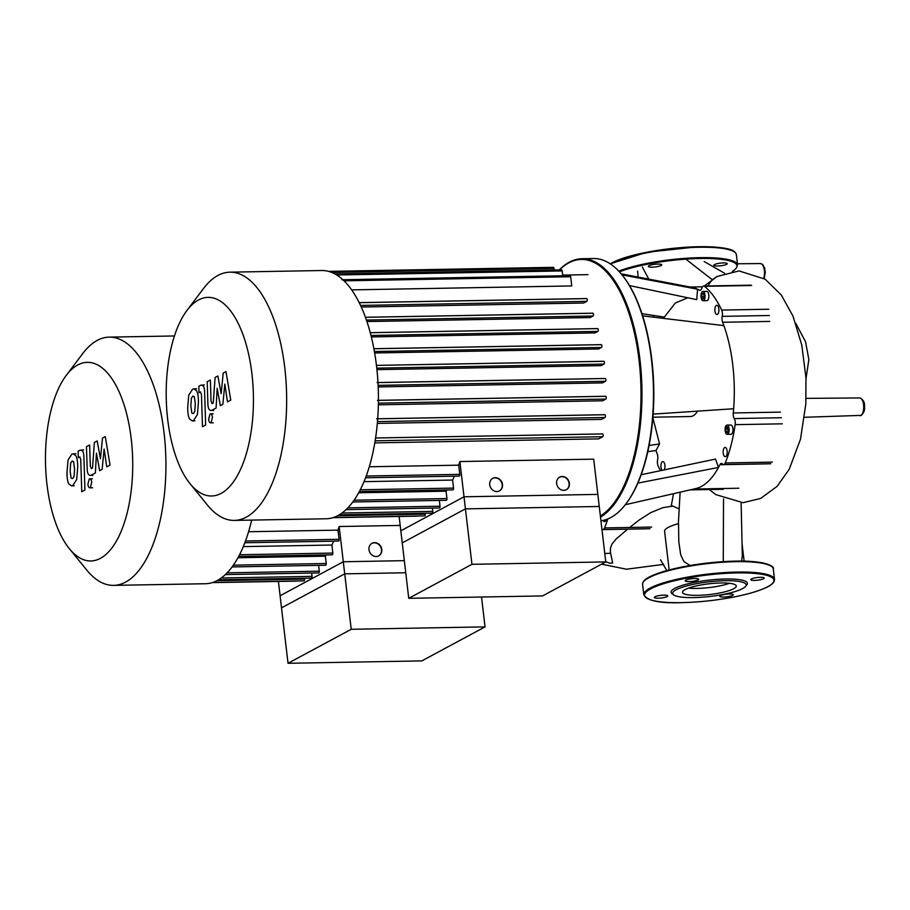 <?xml version="1.0" encoding="UTF-8"?>
<svg xmlns="http://www.w3.org/2000/svg" width="910" height="910" viewBox="0 0 910 910"><rect width="100%" height="100%" fill="white"/><g stroke="black" fill="none" stroke-linecap="round" stroke-linejoin="round"><path stroke-width="1.36" d="M404.324 560.662L343.298 561.754L280.098 595.766L288.026 663.288L421.853 660.887L485.053 626.876L481.538 597.017M343.298 561.754L351.226 629.276L288.026 663.288M351.226 629.276L485.053 626.876M69.342 548.673A99.315 43.6 89 0 1 45.5 462.439A99.315 43.6 89 0 1 66.237 375.398A99.315 43.6 89 0 1 77.737 364.978A99.315 43.6 89 0 1 131.233 438.984A99.315 43.6 89 0 1 100.453 558.33A99.315 43.6 89 0 1 69.342 548.673L86.712 570.024A124.147 54.509 -91 0 0 113.625 585.38L205.398 583.731A124.147 54.509 -91 0 0 217.365 580.455A124.147 54.509 -91 0 0 251.649 520.099M113.625 585.38A124.147 54.509 -91 0 0 125.603 582.104A124.147 54.509 -91 0 0 165.313 446.503A124.147 54.509 -91 0 0 109.177 337.132A124.147 54.509 -91 0 0 97.211 340.408A124.147 54.509 -91 0 0 82.833 353.444L66.237 375.398M371.872 543.407A7.109 6.234 -118.3 0 1 374.272 542.815A7.109 6.234 -118.3 0 1 381.131 548.082A7.109 6.234 -118.3 0 1 378.605 555.93M376.205 556.51A7.109 6.234 -118.3 0 1 369.312 551.153A7.109 6.234 -118.3 0 1 372.019 543.315A7.109 6.234 -118.3 0 1 374.579 542.656A7.109 6.234 -118.3 0 1 381.461 548.013A7.109 6.234 -118.3 0 1 378.765 555.851A7.109 6.234 -118.3 0 1 376.205 556.51M278.414 581.445L281.52 607.857L344.719 573.846L405.746 572.754M244.858 542.747L338.486 541.075A1.422 0.626 -91 0 0 339.066 539.323L337.985 530.132A115.251 50.607 -91 0 0 339.157 526.526L400.184 525.423M339.157 526.526L344.719 573.846M238.648 556.488L332.252 554.816A1.422 0.626 -91 0 0 332.833 553.064L331.888 545.022A115.251 50.607 -91 0 0 333.697 541.154M232.118 566.93L325.643 565.246A1.422 0.626 -91 0 0 326.224 563.506L325.359 556.169A115.251 50.607 -91 0 0 326.224 554.918M225.362 574.608L318.705 572.925A1.422 0.626 -91 0 0 319.285 571.184L318.602 565.372M218.571 579.772L311.482 578.112A1.422 0.626 -91 0 0 312.05 576.36L311.664 573.061M212.61 582.502L303.963 580.864A1.422 0.626 -91 0 0 304.543 579.113L304.44 578.237M212.212 582.628L296.148 581.126A1.422 0.626 -91 0 0 296.398 581.001M325.359 556.169L237.976 557.739M331.888 545.022L243.311 546.614M337.985 530.132L248.578 531.736M71.105 478.046L72.641 478.592L74.063 476.453L74.563 468.673L73.596 461.62L72.083 461.063L70.639 463.213L70.138 471.05L71.105 478.046M76.668 479.581L77.737 466.966C77.668 461.597 77.054 457.889 75.917 455.842L73.232 453.806L71.867 454.204L68.034 460.085L66.965 472.768C67.033 478.08 67.636 481.777 68.773 483.836L71.481 485.849L72.857 485.451L76.668 479.581M79.523 457.002L80.728 459.152L81.752 491.696L84.926 489.989L83.891 456.979C83.8 451.861 82.469 449.608 79.909 450.234L78.101 451.212L78.305 457.662L79.909 456.888M83.618 449.893L79.909 450.234M89.294 478.899L87.883 484.359C88.316 486.986 89.135 488.124 90.329 487.737L91.739 482.289C91.319 479.65 90.499 478.524 89.294 478.899L92.433 478.728M92.593 487.817L90.329 487.737M91.546 468.491L90.329 466.352L89.635 444.979L86.461 446.685L87.167 468.559C87.269 473.678 88.6 475.907 91.171 475.259L95.379 472.972L96.437 453.203L99.645 470.675L102.125 469.344L104.127 449.074L106.766 466.841L110.042 465.078L105.276 436.584L102.5 438.085L100.43 458.685L97.165 440.952L94.39 442.442L92.524 467.956L91.148 468.616M92.831 475.521L91.171 475.259M464.009 496.792L400.821 530.803L408.749 598.325L542.576 595.925L605.764 561.914L597.836 494.392L464.009 496.792L471.949 564.314L408.749 598.325M471.949 564.314L605.764 561.914M642.312 266.971L648.773 279.108M741.616 561.095L742.321 555.601L741.115 502.718M669.157 569.933L664.596 531.235A37.742 7.485 -6.7 0 1 678.541 523.625L678.803 541.768L680.714 554.85L683.91 561.55L690.064 565.508M673.525 493.686L671.33 505.459L679.201 508.895M672.149 506.244L663.003 507.643L650.73 512.637L638.991 520.145L629.663 527.47M627.593 529.165L616.104 539.027L611.964 544.032L610.428 548.321L610.348 551.858L612.68 562.926L609.677 563.222L605.741 561.697M606.185 519.576A4.63 2.025 89 0 1 604.536 521.646A4.63 2.025 89 0 1 603.125 520.429M651.674 527.072L604.547 527.914A5.335 2.343 89 0 1 602.898 529.552A5.335 2.343 89 0 1 601.908 529.085M604.547 527.914A108.131 47.479 -91 0 0 607.789 518.973M657.885 264.082A6.757 1.342 173.3 0 0 648.307 266.414A6.757 1.342 173.3 0 0 652.152 267.165A6.757 1.342 173.3 0 0 661.729 264.833A6.757 1.342 173.3 0 0 657.885 264.082M726.612 264.344A6.757 1.342 173.3 0 0 727.249 263.661A6.757 1.342 173.3 0 0 721.937 262.967A6.757 1.342 173.3 0 0 714.475 264.56A6.757 1.342 173.3 0 0 713.827 265.242A6.757 1.342 173.3 0 0 719.15 265.925A6.757 1.342 173.3 0 0 726.612 264.344M733.722 588.724A27.072 5.369 -6.7 0 1 703.828 595.072A27.072 5.369 -6.7 0 1 682.523 592.319A27.072 5.369 -6.7 0 1 685.093 589.589A27.072 5.369 -6.7 0 1 714.987 583.242A27.072 5.369 -6.7 0 1 736.292 585.994A27.072 5.369 -6.7 0 1 733.722 588.724M729.433 583.299A27.072 5.369 -6.7 0 1 688.563 588.099M673.593 594.856L672.058 593.695A38.413 7.621 -6.7 0 1 674.731 588.395A38.413 7.621 -6.7 0 1 720.913 579.158A38.413 7.621 -6.7 0 1 746.791 584.914L745.563 586.404A36.992 7.337 -6.7 0 1 742.64 588.565A36.992 7.337 -6.7 0 1 705.478 596.937A36.992 7.337 -6.7 0 1 673.593 594.856A36.992 7.337 -6.7 0 1 676.176 589.748A36.992 7.337 -6.7 0 1 720.64 580.864A36.992 7.337 -6.7 0 1 745.563 586.404M723.666 597.051A6.757 1.342 -6.7 0 1 719.821 596.3A6.757 1.342 -6.7 0 1 729.399 593.968A6.757 1.342 -6.7 0 1 733.244 594.719A6.757 1.342 -6.7 0 1 723.666 597.051M654.938 596.801A6.757 1.342 -6.7 0 1 662.4 595.208A6.757 1.342 -6.7 0 1 667.724 595.902A6.757 1.342 -6.7 0 1 667.076 596.573A6.757 1.342 -6.7 0 1 659.613 598.166A6.757 1.342 -6.7 0 1 654.301 597.472A6.757 1.342 -6.7 0 1 654.938 596.801M694.819 578.487A6.757 1.342 -6.7 0 1 698.664 579.249A6.757 1.342 -6.7 0 1 689.086 581.581A6.757 1.342 -6.7 0 1 685.241 580.819A6.757 1.342 -6.7 0 1 694.819 578.487M763.547 578.749A6.757 1.342 -6.7 0 1 756.085 580.33A6.757 1.342 -6.7 0 1 750.761 579.647A6.757 1.342 -6.7 0 1 751.41 578.965A6.757 1.342 -6.7 0 1 758.872 577.384A6.757 1.342 -6.7 0 1 764.184 578.066A6.757 1.342 -6.7 0 1 763.547 578.749M697.572 411.149A28.46 12.49 89 0 1 693.17 415.779A28.46 12.49 89 0 1 690.428 416.53L652.902 417.201M600.498 517.085A131.256 57.626 -91 0 0 641.22 372.998A131.256 57.626 -91 0 0 581.956 258.736L593.468 258.531A131.256 57.626 89 0 1 621.928 274.763A131.256 57.626 89 0 1 653.437 388.729A131.256 57.626 89 0 1 626.034 503.753A131.256 57.626 89 0 1 610.826 517.54A131.256 57.626 89 0 1 600.941 520.804M581.956 258.736A131.256 57.626 -91 0 0 569.307 262.205A131.256 57.626 -91 0 0 559.32 269.883M559.479 269.883A130.54 57.319 89 0 1 568.75 262.899A130.54 57.319 89 0 1 638.809 358.142A130.54 57.319 89 0 1 600.384 516.038M727.647 434.218A4.63 2.025 89 0 1 727.204 434.343A4.63 2.025 89 0 1 725.111 430.259A4.63 2.025 89 0 1 726.589 425.209A4.63 2.025 89 0 1 727.033 425.095A4.63 2.025 89 0 1 729.126 429.167A4.63 2.025 89 0 1 727.647 434.218M727.033 425.095L730.866 425.027A4.63 2.025 89 0 1 732.959 429.099A4.63 2.025 89 0 1 731.481 434.15A4.63 2.025 89 0 1 731.037 434.275L727.204 434.343M704.977 295.033A4.63 2.025 89 0 1 703.089 300.709A4.63 2.025 89 0 1 701.053 297.149A4.63 2.025 89 0 1 702.929 291.462A4.63 2.025 89 0 1 704.977 295.033M702.929 291.462L706.763 291.393A4.63 2.025 89 0 1 708.81 294.965A4.63 2.025 89 0 1 706.922 300.641L703.089 300.709M717.421 314.416A4.63 2.025 89 0 1 716.966 314.541A4.63 2.025 89 0 1 714.885 310.469A4.63 2.025 89 0 1 716.363 305.419A4.63 2.025 89 0 1 716.807 305.294A4.63 2.025 89 0 1 718.9 309.366A4.63 2.025 89 0 1 717.421 314.416M723.211 453.112A4.63 2.025 89 0 1 725.088 447.436A4.63 2.025 89 0 1 727.135 450.996A4.63 2.025 89 0 1 725.259 456.683A4.63 2.025 89 0 1 723.211 453.112M662.07 470.345A4.63 2.025 89 0 1 660.933 465.67A4.63 2.025 89 0 1 662.423 461.734A4.63 2.025 89 0 1 662.867 461.62A4.63 2.025 89 0 1 664.846 464.714A4.63 2.025 89 0 1 664.255 469.878M703.965 298.332L702.657 299.037L701.701 296.796L702.054 293.839L703.362 293.145L704.317 295.386L703.965 298.332M702.054 293.839L703.646 293.816M703.896 294.408L704.044 297.741M701.701 296.796L703.623 296.762M725.805 428.826L726.76 426.722L728.068 427.609L728.421 430.601L727.465 432.716L726.157 431.829L725.805 428.826L727.727 428.792L728.045 431.454M726.157 431.829L727.886 431.795M728.114 427.939L727.727 428.792M626.262 503.446A130.54 57.319 -91 0 0 626.501 503.128A130.54 57.319 -91 0 0 653.767 388.729A130.54 57.319 -91 0 0 622.417 275.377A130.54 57.319 -91 0 0 622.167 275.07M621.996 274.854L697.56 289.209L696.753 299.652L629.492 285.581M692.044 287.401A101.021 44.351 89 0 1 692.191 287.423A101.021 44.351 89 0 1 697.56 289.209A101.021 44.351 89 0 1 699.426 290.188A5.335 2.343 -91 0 0 700.029 290.347A5.335 2.343 -91 0 0 701.86 288.186A5.335 2.343 89 0 1 703.703 286.024A5.335 2.343 89 0 1 704.511 286.332L751.649 285.49M641.937 313.688L664.357 317.089L675.3 303.041L687.744 297.763M647.818 451.667L655.962 450.541L659.545 443.943L649.103 445.49M652.857 417.656L659.545 443.943M637.887 483.085L718.502 467.456A101.021 44.351 89 0 1 695.797 488.579A101.021 44.351 89 0 1 695.649 488.613M641.197 474.747L715.487 459.072L718.502 467.456A101.021 44.351 89 0 0 719.935 464.703L767.062 463.861M653.687 315.463A108.131 47.479 -91 0 0 653.062 317.124M660.478 470.675A108.131 47.479 -91 0 1 658.169 466.079A5.335 2.343 89 0 1 657.611 459.8A5.335 2.343 -91 0 0 657.225 453.885A101.021 44.351 89 0 1 655.962 450.541M772.397 462.109L725.259 462.951A5.335 2.343 89 0 1 723.609 464.589A5.335 2.343 89 0 1 722.517 463.998A5.335 2.343 -91 0 0 721.425 463.417A5.335 2.343 -91 0 0 719.935 464.703M725.259 462.951A108.131 47.479 -91 0 0 735.132 424.663L782.27 423.821M653.13 414.118L733.642 408.738A101.021 44.351 89 0 1 733.278 412.958A5.335 2.343 -91 0 0 734.233 418.566A5.335 2.343 89 0 1 735.132 424.663M768.802 309.229L721.676 310.071A5.335 2.343 89 0 1 722.221 316.361A5.335 2.343 -91 0 0 722.62 322.265A101.021 44.351 89 0 1 723.882 325.621A101.021 44.351 89 0 1 733.642 408.738M721.676 310.071A108.131 47.479 -91 0 0 704.511 286.332M642.642 315.872L723.882 325.621M190.065 483.699L207.435 505.061A124.147 54.509 -91 0 0 234.348 520.406L326.121 518.768A124.147 54.509 -91 0 0 338.088 515.492A124.147 54.509 -91 0 0 377.809 379.891A124.147 54.509 -91 0 0 321.662 270.52L229.9 272.17A124.147 54.509 -91 0 0 217.922 275.446A124.147 54.509 -91 0 0 203.544 288.47L186.96 310.435A99.315 43.6 89 0 1 198.46 300.004A99.315 43.6 89 0 1 251.945 374.01A99.315 43.6 89 0 1 221.175 493.368A99.315 43.6 89 0 1 190.065 483.699A99.315 43.6 89 0 1 166.223 397.465A99.315 43.6 89 0 1 186.96 310.435M234.348 520.406A124.147 54.509 -91 0 0 246.314 517.13A124.147 54.509 -91 0 0 286.036 381.54A124.147 54.509 -91 0 0 229.9 272.17M492.594 478.433A7.109 6.234 -118.3 0 1 494.995 477.852A7.109 6.234 -118.3 0 1 501.854 483.119A7.109 6.234 -118.3 0 1 499.328 490.956M496.928 491.548A7.109 6.234 -118.3 0 1 490.035 486.19A7.109 6.234 -118.3 0 1 492.742 478.353A7.109 6.234 -118.3 0 1 495.302 477.693A7.109 6.234 -118.3 0 1 502.183 483.051A7.109 6.234 -118.3 0 1 499.476 490.877A7.109 6.234 -118.3 0 1 496.928 491.548M559.502 477.238A7.109 6.234 -118.3 0 1 561.902 476.658A7.109 6.234 -118.3 0 1 568.761 481.913A7.109 6.234 -118.3 0 1 566.236 489.762M563.836 490.342A7.109 6.234 -118.3 0 1 556.943 484.984A7.109 6.234 -118.3 0 1 559.65 477.147A7.109 6.234 -118.3 0 1 562.209 476.487A7.109 6.234 -118.3 0 1 569.091 481.845A7.109 6.234 -118.3 0 1 566.395 489.682A7.109 6.234 -118.3 0 1 563.836 490.342M399.137 516.471L402.231 542.883L465.431 508.872L599.258 506.483L593.695 459.152L459.88 461.552L465.431 508.872M365.57 477.784L459.197 476.101A1.422 0.626 -91 0 0 459.777 474.36L458.697 465.169A115.251 50.607 -91 0 0 459.88 461.552M359.37 491.525L452.975 489.853A1.422 0.626 -91 0 0 453.555 488.101L452.611 480.059A115.251 50.607 -91 0 0 454.42 476.192M352.841 501.967L446.366 500.284A1.422 0.626 -91 0 0 446.947 498.532L446.082 491.207A115.251 50.607 -91 0 0 446.947 489.955M346.073 509.634L439.428 507.962A1.422 0.626 -91 0 0 440.008 506.222L439.325 500.409M339.293 514.81L432.193 513.138A1.422 0.626 -91 0 0 432.773 511.397L432.387 508.087M333.333 517.54L424.686 515.902A1.422 0.626 -91 0 0 425.266 514.15L425.152 513.274M332.935 517.665L416.871 516.152A1.422 0.626 -91 0 0 417.121 516.038M446.082 491.207L358.699 492.776M452.611 480.059L364.034 481.652M351.624 289.88L571.753 285.933L570.672 276.754A1.422 0.626 89 0 0 570.047 275.65L341.898 279.745M361.236 307.023L583.697 303.03L586.791 301.369A1.422 0.626 -91 0 0 587.246 299.822A1.422 0.626 -91 0 0 586.597 298.56A1.422 0.626 -91 0 0 586.461 298.605L359.177 302.677M366.901 321.56L590.146 317.556L593.036 315.998A1.422 0.626 -91 0 0 593.491 314.439A1.422 0.626 -91 0 0 592.842 313.188A1.422 0.626 -91 0 0 592.706 313.222L365.411 317.306M371.314 336.927L595.026 332.912L597.847 331.399A1.422 0.626 -91 0 0 598.302 329.841A1.422 0.626 -91 0 0 597.654 328.59A1.422 0.626 -91 0 0 597.517 328.624L370.233 332.707M374.636 352.978L598.632 348.962L601.442 347.449A1.422 0.626 -91 0 0 601.897 345.891A1.422 0.626 -91 0 0 601.26 344.64A1.422 0.626 -91 0 0 601.123 344.674L373.885 348.757M376.933 369.642L601.089 365.627L603.967 364.08A1.422 0.626 -91 0 0 604.422 362.533A1.422 0.626 -91 0 0 603.774 361.27A1.422 0.626 -91 0 0 603.637 361.315L376.444 365.388L603.774 361.27M378.185 386.921L602.431 382.894L605.423 381.29A1.422 0.626 89 0 0 605.878 379.732A1.422 0.626 89 0 0 605.23 378.48L377.081 382.564M378.367 404.813L602.602 400.787L605.787 399.069A1.422 0.626 89 0 0 606.242 397.522A1.422 0.626 89 0 0 605.605 396.271L377.457 400.354M377.343 423.412L601.453 419.396L604.957 417.508A1.422 0.626 89 0 0 605.412 415.95A1.422 0.626 89 0 0 604.775 414.698L376.626 418.793M374.818 442.886L598.689 438.87L602.693 436.72A1.422 0.626 89 0 0 603.148 435.162A1.422 0.626 89 0 0 602.5 433.911L375.602 437.983L602.363 433.945A1.422 0.626 89 0 1 602.5 433.911M458.697 465.169L369.301 466.773M334.812 273.91L561.515 269.849A1.422 0.626 89 0 1 562.152 270.941L562.721 275.787M328.521 271.373L553.382 267.347A1.422 0.626 89 0 1 554.019 268.439L554.201 269.974M377.98 382.587L605.093 378.514A1.422 0.626 89 0 1 605.23 378.48M378.435 400.377L605.468 396.305A1.422 0.626 89 0 1 605.605 396.271M377.718 418.805L604.638 414.744A1.422 0.626 89 0 1 604.775 414.698M191.828 413.083L193.352 413.629L194.774 411.491L195.286 403.71L194.319 396.658L192.806 396.1L191.362 398.25L190.861 406.087L191.828 413.083M197.39 414.619L198.46 402.004C198.38 396.635 197.777 392.927 196.64 390.879L193.955 388.843L192.59 389.241L188.757 395.122L187.688 407.794C187.756 413.117 188.359 416.803 189.496 418.862L192.192 420.886L193.568 420.488L197.39 414.619M200.245 392.039L201.451 394.189L202.475 426.733L205.649 425.015L204.613 392.005C204.523 386.887 203.192 384.646 200.621 385.271L198.824 386.25L199.017 392.699L200.632 391.914M204.34 384.93L200.621 385.271M210.017 413.936L208.606 419.385C209.038 422.024 209.846 423.15 211.052 422.775L212.462 417.315C212.03 414.676 211.222 413.549 210.017 413.936L213.145 413.766M213.315 422.843L211.052 422.775M212.257 403.517L211.052 401.378L210.358 380.016L207.184 381.722L207.889 403.596C207.992 408.715 209.323 410.945 211.893 410.296L216.102 408.01L217.16 388.24L220.368 405.712L222.848 404.381L224.838 384.1L227.489 401.879L230.765 400.116L225.987 371.621L223.212 373.111L221.153 393.723L217.888 375.978L215.113 377.479L213.247 402.993L211.871 403.642M213.554 410.546L211.893 410.296M216.921 580.694L304.543 579.113M221.278 577.986L312.05 576.36M227.147 572.834L319.285 571.184M233.381 565.167L326.224 563.506M239.569 554.736L332.833 553.064M245.507 541.006L339.066 539.323M859.984 415.745A8.907 3.913 -91 0 0 860.826 415.506A8.907 3.913 -91 0 0 863.579 404.813A8.907 3.913 -91 0 0 859.666 397.943C863.362 399.604 864.978 402.527 864.5 406.702C865.023 409.693 863.965 412.583 861.326 415.381L804.554 417.28M763.661 278.221A8.907 3.913 -91 0 0 764.366 270.441A8.907 3.913 -91 0 0 760.453 263.57L762.58 264.412L764.593 267.847L765.287 272.34L764.184 278.551M712.075 279.575L686.072 259.327M723.53 498.862L723.268 561.629M717.228 276.424A27.345 23.967 61.7 0 0 717.194 276.447L717.194 276.447A27.345 23.967 61.7 0 0 708.014 285.945M601.976 529.62L646.339 528.824M619.414 271.851A65.099 12.899 -6.7 0 1 699.927 258.497A65.099 12.899 -6.7 0 1 732.379 271.396M618.755 271.146A65.804 13.047 -6.7 0 1 700.143 257.644A65.804 13.047 -6.7 0 1 737.578 264.992L736.361 254.607A65.804 13.047 -6.7 0 0 698.926 247.258A65.804 13.047 -6.7 0 0 611.895 263.343A65.804 13.047 -6.7 0 0 610.587 264.082M698.675 246.724A65.099 12.899 -6.7 0 1 734.29 251.854M610.314 263.9A65.099 12.899 -6.7 0 1 698.539 246.724M643.962 581.217A65.099 12.899 -6.7 0 1 735.473 561.14M773.295 569.012C775.115 565.94 763.24 560.412 735.542 561.117C711.813 561.754 689.416 564.769 668.361 570.149C646.134 576.405 642.619 580.66 642.585 584.368A65.804 13.047 -6.7 0 1 648.83 577.748A65.804 13.047 -6.7 0 1 735.86 561.663A65.804 13.047 -6.7 0 1 773.295 569.012L774.512 579.397A65.804 13.047 -6.7 0 0 737.077 572.06A65.804 13.047 -6.7 0 0 650.047 588.144A65.804 13.047 -6.7 0 0 643.802 594.753C647.442 600.839 660.034 603.466 681.556 602.647C705.295 602.01 727.682 599.008 748.737 593.627C770.963 587.371 774.478 583.117 774.512 579.397M681.624 602.636A65.099 12.899 -6.7 0 1 650.764 588.815A65.099 12.899 -6.7 0 1 736.861 572.913A65.099 12.899 -6.7 0 1 767.721 586.722A65.099 12.899 -6.7 0 1 681.624 602.636M735.61 561.14A65.099 12.899 -6.7 0 1 771.225 566.259M780.405 412.116L733.278 412.958M734.233 418.566L781.36 417.724M722.62 322.265L769.746 321.423M769.36 315.508L722.221 316.361M700.62 290.165L699.426 290.188M337.644 515.72L425.266 514.15M342.001 513.024L432.773 511.397M347.87 507.871L440.008 506.222M354.104 500.204L446.947 498.532M360.292 489.773L453.555 488.101M366.229 476.032L459.777 474.36M375.17 440.804L602.693 436.72M377.502 421.592L604.957 417.508M378.401 403.153L605.787 399.069M378.116 385.362L605.423 381.29M376.763 368.152L603.967 364.08M374.385 351.522L601.442 347.449M370.962 335.471L597.847 331.399M366.389 320.058L593.036 315.998M360.508 305.43L586.791 301.369M343.991 280.815L570.672 276.754M336.666 274.991L562.152 270.941M331.661 272.431L554.019 268.439M109.177 337.132L174.436 335.961M74.176 485.803L71.481 485.849M75.928 453.76L73.232 453.806M704.158 261.534L724.576 273.262M795.749 323.289L805.555 341.762L808.854 359.575L806.01 378.708M678.36 523.671L680.134 492.173M704.329 286.013L717.194 276.447L739.034 270.918L765.185 279.199L781.292 295.011L792.94 316.02L801.801 345.117L805.964 377.775L805.828 403.847L800.504 439.166L789.254 469.219L777.129 486.327L760.703 498.407L743.095 502.695L715.817 494.619L709.299 489.546M637.626 271.078L638.126 277.072M737.441 263.763L760.453 263.57M859.666 397.943L806.101 398.375M601.578 564.166L626.512 569.216L663.72 564.359M666.803 570.57L660.523 559.821M744.118 561.129L742.139 544.339M610.564 553.337L604.775 553.439M602.898 529.552L650.024 528.71M610.235 263.843L646.748 252.252L698.607 246.712C731.663 246.803 735.03 250.796 736.361 254.607M643.802 594.753L642.585 584.368M622.417 275.377L621.928 274.763M626.501 503.128L626.034 503.753M621.143 273.819L692.191 287.423M625.284 504.732L695.797 488.579M702.497 286.821L690.144 287.037M738.863 488.238L693.773 489.045M723.609 464.589L770.747 463.747M690.098 489.887L723.268 489.296M703.703 286.024L750.83 285.171M562.642 275.093L587.996 274.638M365.399 317.272L592.842 313.188M370.233 332.673L597.654 328.59M373.873 348.712L601.26 344.64M359.154 302.643L586.597 298.56M194.888 420.841L192.192 420.886M196.651 388.798L193.955 388.843"/></g></svg>

